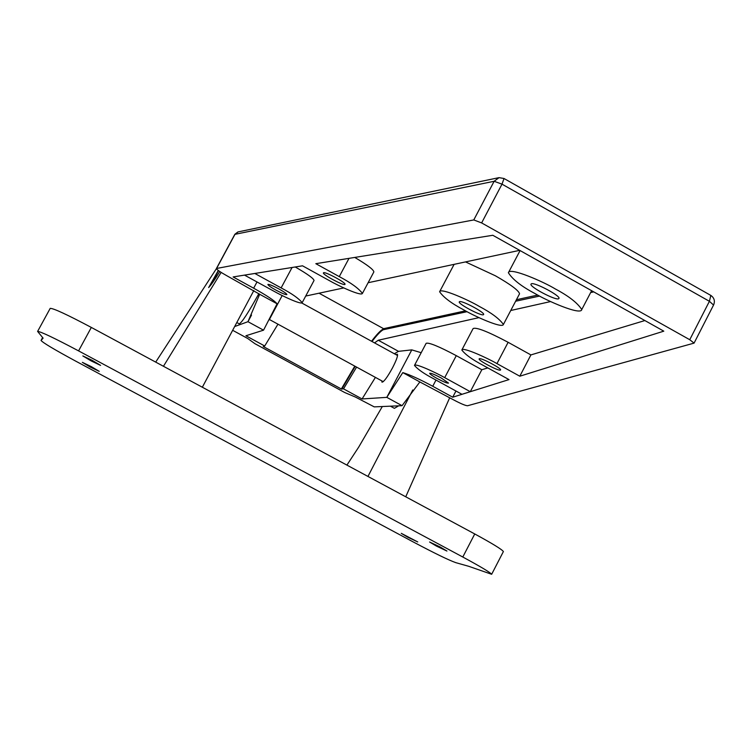 <?xml version="1.0" encoding="UTF-8"?>
<svg xmlns="http://www.w3.org/2000/svg" width="752" height="752" viewBox="0 0 752 752"><rect width="100%" height="100%" fill="white"/><g stroke="black" fill="none" stroke-linecap="round" stroke-linejoin="round"><path stroke-width="1.13" d="M91.312 366.628L82.363 362.351L90.296 367.089L99.236 371.356L91.312 366.628M92.27 360.396L82.833 355.922L91.199 360.941L100.618 365.406L92.27 360.396M407.772 537.201L401.277 533.337L417.755 541.948L407.772 537.201M436.31 546.018L429.589 542.004L440.23 547.033L446.942 551.047L436.31 546.018M218.296 270.466L208.652 287.565C211.227 284.792 214.668 279.876 218.973 272.797L219.772 271.5M41.059 340.421L42.61 337.563L41.059 340.421L43.099 338.146L37.609 331.416L50.196 308.376C53.345 308.207 67.05 314.562 91.321 327.43L367.954 476.439L412.773 389.959M449.696 397.742L405.742 496.79L474.747 533.958C492.447 543.593 501.998 549.458 503.389 551.554L503.285 551.771M41.04 340.44C42.742 342.649 54.341 349.577 75.839 361.204L413.318 541.995C434.506 553.228 448.662 560.118 455.787 562.656L468.656 566.284L491.667 574.284C490.172 572.375 480.547 566.632 462.8 557.025L78.575 350.883C54.266 338.005 40.617 331.519 37.609 331.416M346.907 465.103L358.713 447.092L382.317 406.531M405.742 496.79L367.954 476.439M221.144 272.403L163.447 366.28M155.702 362.107L216.426 268.633M202.335 387.233L253.828 290.554M278.813 288.9C272.506 285.553 268.859 284.068 267.881 284.453C268.116 285.346 270.805 287.245 275.965 290.131C282.263 293.477 285.901 294.953 286.888 294.568C286.662 293.684 283.965 291.795 278.813 288.9M323.557 272.732L323.407 272.891C322.364 274.471 343.034 285.638 344.858 284.472L345.027 284.303C346.089 282.724 325.221 271.472 323.557 272.732M436.95 378.406C432.325 375.821 429.89 374.12 429.646 373.302C430.68 372.889 434.534 374.449 441.227 377.983L448.521 383.078C447.478 383.492 443.624 381.931 436.95 378.406M479.428 358.676C481.872 357.98 501.368 368.33 500.616 369.928L500.259 370.163C497.664 370.764 478.357 360.499 479.109 358.911L479.428 358.676M459.566 301.608C462.236 300.424 484.617 312.353 483.677 314.458L483.301 314.778C480.434 315.84 458.288 304.015 459.228 301.909L459.566 301.608M531.429 283.739C534.945 282.263 559.939 295.48 559.037 298.328L558.473 298.845C554.703 300.161 530 287.067 530.912 284.228L531.429 283.739M479.268 306.402C491.535 312.898 499.572 318.923 503.398 324.469C502.327 328.915 473.271 315.596 463.862 309.937C451.557 303.451 443.473 297.388 439.6 291.738C440.775 287.433 469.633 300.603 479.268 306.402M519.265 294.323L519.547 293.797C518.767 290.554 510.73 284.557 495.427 275.805L465.535 261.912M555.267 288.928C568.691 296.044 577.517 302.915 581.766 309.551C580.92 315.84 545.83 300.245 535.048 293.581C521.54 286.465 512.648 279.518 508.38 272.75C509.442 266.725 544.185 282.085 555.267 288.928M381.772 380.86L382.007 382.195C383.943 381.866 387.459 377.062 392.544 367.794C396.53 359.992 398.128 355.452 397.338 354.183L396.078 354.709M232.96 330.466L247.728 338.503L254.966 343.72L344.726 392.525L355.433 397.065L374.252 406.879L402.066 405.676L419.86 381.96L453.165 399.641C460.647 403.627 465.441 405.657 467.556 405.751L694.077 343.119L689.753 339.716L481.628 222.921L473.779 219.941L494.13 181.279L234.85 234.361M473.779 219.941L216.426 268.502C216.726 269.611 220.214 272.036 226.869 275.758L259.666 294.267L247.972 321.696L234.662 326.537M273.709 291.109C281.032 295.329 300.969 304.898 302.172 302.671C298.817 298.478 291.804 293.562 281.126 287.903L254.843 273.474L244.541 275.129L273.709 291.109M419.86 381.96L402.79 372.607C409.746 374.693 419.729 379.252 432.748 386.265L452.723 397.206L509.01 379.591L482.916 365.218C472.275 359.606 465.244 354.53 461.831 350C462.687 346.616 488.471 358.582 496.95 363.611L519.801 376.216L663.8 331.162L492.804 235.273L315.821 263.679L339.265 276.614C351.062 282.874 358.779 288.477 362.417 293.43C361.082 296.504 337.62 285.422 329.282 280.562L302.52 265.813L233.111 276.943L253.659 288.204C266.697 295.451 274.508 300.659 277.093 303.808L259.666 294.267M461.954 394.302L433.556 378.735C423.949 373.669 417.586 369.223 414.474 365.406C415.301 362.915 437.26 373.312 444.705 377.645L470.291 391.689L461.954 394.302M295.235 266.979C307.38 273.963 313.64 278.466 314.045 280.477L313.969 280.618M519.679 250.341L368.123 282.724M343.786 287.922L305.707 296.053M421.186 352.707L411.786 349.877L398.504 351.344L378.265 340.233L478.958 317.635M510.749 310.501L550.624 301.552M590.649 292.566L593.742 291.879M470.291 391.689L481.825 369.721L456.285 355.649C438.839 346.39 428.79 342.282 426.14 343.316L414.587 365.209M481.825 369.721L487.813 367.916M644.878 320.549L530.912 354.916L508.126 342.301C487.888 331.576 476.213 326.998 473.111 328.568L462.01 349.661M354.756 257.428C367.192 264.779 373.565 269.611 373.866 271.923L373.735 272.168M452.723 397.206L455.956 391.012M530.912 354.916L519.801 376.216M465.479 310.83L383.595 328.69L319.045 293.205M537.765 295.066L516.427 299.719M375.417 377.382L362.079 398.955L386.801 397.357L402.79 372.607M362.079 398.955L343.523 388.859L356.589 367.108M354.794 366.13L341.342 388.981L343.523 388.859M341.342 388.981L263.228 346.493L264.713 345.995L245.904 335.759L263.538 330.175L247.972 321.696L251.525 315.069M402.066 405.676L386.801 397.357L411.786 349.877M277.093 303.808L263.538 330.175M689.753 339.716L709.409 301.298L502.007 184.155L494.13 181.279L499.055 177.641L504.019 178.506L499.055 177.641M371.996 341.502C376.912 335.072 380.653 331.153 383.21 329.752L467.067 311.685M515.628 301.232L539.626 296.062M341.765 389.16L355.207 366.356M374.543 342.893L378.265 340.233M383.595 328.69L383.012 329.132C380.418 330.56 376.592 334.602 371.544 341.248M277.967 324.178L264.713 345.995M383.012 329.132L383.21 329.752M398.504 351.344L394.339 353.75M218.456 270.579L211.227 284.576M236.805 322.523L239.23 323.849C241.89 322.617 248.423 312.559 258.838 293.675M390.429 406.174L394.386 408.336L398.645 405.826M91.321 327.43L78.575 350.883M474.747 533.958L462.8 557.025M498.679 177.716L238.158 231.889L235.075 234.135L216.632 268.37M713.545 305.049L709.409 301.298L710.837 295.423L504.019 178.506L502.007 184.155L481.628 222.921M694.077 343.119L713.686 304.776C715.152 300.922 714.203 297.801 710.837 295.423L710.405 295.32M257.005 281.962L253.659 288.204M432.748 386.265L435.991 380.07M496.95 363.611L508.126 342.301M444.705 377.645L456.285 355.649M339.265 276.614L349.013 258.35M281.126 287.903L292.077 267.486M503.389 551.554L491.667 574.284M503.398 324.469L519.547 293.797M581.766 309.551L591.636 290.695M234.859 234.276L216.444 268.464M237.905 231.945L234.887 234.239M282.188 295.545L269.169 319.901M508.813 271.933L520.083 250.566M439.845 291.287L454.123 264.347M362.417 293.43L373.866 271.923M302.172 302.671L314.045 280.477M397.564 355.517L301.768 302.99M383.257 381.668L269.385 319.497"/></g></svg>
